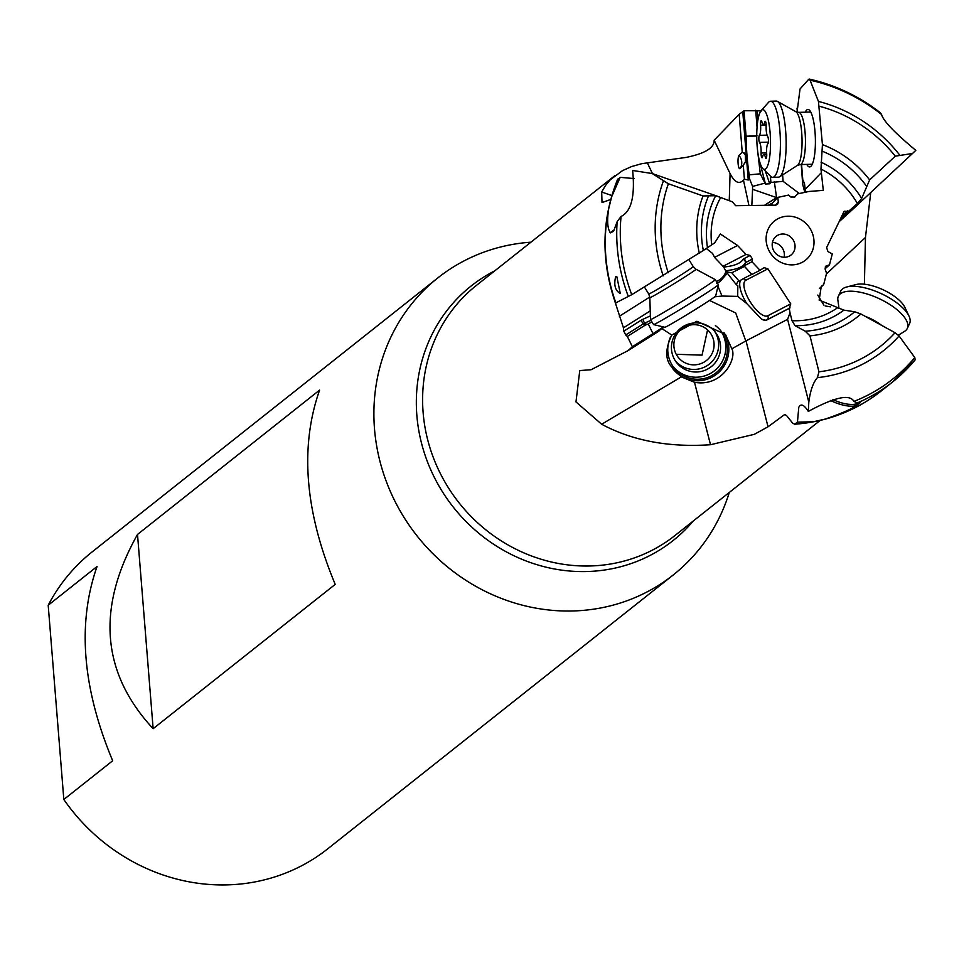 <?xml version="1.0" encoding="UTF-8"?>
<svg xmlns="http://www.w3.org/2000/svg" width="964" height="964" viewBox="0 0 964 964"><rect width="100%" height="100%" fill="white"/><g stroke="black" fill="none" stroke-linecap="round" stroke-linejoin="round"><path stroke-width="1.45" d="M48.2 605.235L97.051 566.507C77.108 623.274 82.326 688.031 112.68 760.777L63.829 799.493L48.2 605.235A189.51 176.569 -128.4 0 1 92.267 551.806L437.849 277.885A189.51 176.569 51.6 0 0 387.769 485.278A189.51 176.569 51.6 0 0 570.423 611.019A189.51 176.569 -128.4 0 0 673.294 574.918A189.51 176.569 -128.4 0 0 729.29 492.447M673.294 574.918L327.712 848.838A189.51 176.569 -128.4 0 1 224.841 884.928A189.51 176.569 -128.4 0 1 63.829 799.493M530.923 242.193A189.51 176.569 51.6 0 0 437.849 277.885M153.143 728.7L335.219 584.377C304.865 511.631 299.647 446.886 319.59 390.107L137.515 534.442C96.219 608.127 101.425 672.884 153.143 728.7L137.515 534.442M676.234 354.294L702.045 355.15L707.564 329.929M710.866 333.785A20.148 20.075 142.9 0 0 682.452 328.35A20.148 20.075 142.9 0 0 677.921 356.933A20.148 20.075 142.9 0 0 705.515 361.199A20.148 20.075 142.9 0 0 710.866 333.785M714.637 331.351A24.618 24.534 142.9 0 1 714.698 331.447A24.618 24.534 -37.1 0 1 708.817 364.488A24.618 24.534 -37.1 0 1 675.439 360.982M675.378 360.885A24.618 24.534 -37.1 0 1 681.909 327.374A24.618 24.534 -37.1 0 1 716.638 334.014A24.618 24.534 -37.1 0 1 710.106 367.525A24.618 24.534 -37.1 0 1 675.378 360.885M672.993 366.453A29.848 29.739 -37.1 0 0 713.613 371.405A29.848 29.739 -37.1 0 0 721.012 331.158A29.848 29.739 142.9 0 0 720.566 330.483M715.384 325.579A29.848 29.739 -37.1 0 1 714.637 373.827A29.848 29.739 -37.1 0 1 670.486 337.123M672.788 368.694A31.342 31.222 142.9 0 0 715.324 375.165A31.342 31.222 142.9 0 0 723.904 332.532M661.834 328.579L671.788 335.05L696.864 321.253L725.458 334.448L731.833 348.811C737.231 358.584 722.193 387.395 694.49 382.274L710.504 444.729L754.33 434.318L768.043 426.787L784.431 414.701L786.479 415.46L792.806 423.304L794.842 424.064L797.445 422.148L813.447 421.738L825.232 419.075A174.532 162.603 51.6 0 0 880.988 391.167L892.447 382.081A174.532 162.603 -128.4 0 1 857.297 402.928L860.213 402.735L856.213 405.639C851.634 409.061 841.307 413.532 825.232 419.075M662.148 327.82L658.786 331.218L628.13 350.583L591.137 369.718L579.774 370.574L575.966 401.916L601.657 424.244L681.319 376.888L694.49 382.274M681.319 376.888L671.293 366.477C665.112 359.271 665.281 348.799 671.788 335.05M731.833 348.811L746.016 340.87L768.043 426.787M709.504 300.431L735.701 312.975L745.787 341.003M650.953 320.325L644.868 323.024A7.459 4.76 129 0 0 643.482 323.735L625.72 334.954L627.335 336.436L632.372 346.715L653.014 333.677L648.278 324.037L645.217 325.133L627.335 336.436M625.72 334.954L623.804 331.17L623.443 327.832L614.743 301.021M610.718 199.464L602.018 202.561L601.693 192.017L605.416 185.594L610.188 179.846L622.503 170.64L631.528 166.591L641.723 163.675L686.199 157.397C705.082 153.529 714.396 147.805 714.155 140.226L739.183 114.282L744.027 110.727L746.076 136.237A73.782 16.918 -91.7 0 0 749.185 174.87L749.498 178.714L748.257 179.991L744.401 179.244L743.473 180.196L748.944 205.525M601.657 424.244C632.492 440.753 668.775 447.573 710.504 444.729M628.13 350.583L632.372 346.715M648.278 324.037L653.014 333.677A73.782 2.145 148.4 0 1 663.509 326.953M648.471 323.916L651.857 321.807M760.006 270.269L751.896 274.475L744.521 266.413L745.16 265.305L751.98 261.762L760.006 270.269L764.127 267.679L767.91 268.811L790.769 303.877L789.251 308.372L790.034 312.878L792.01 320.675L795.047 325.675L805.265 331.206L809.977 335.87L818.954 371.803L817.412 377.647C813.122 382.551 810.266 390.733 808.82 402.181L808.314 411.423C834.535 397.18 849.742 393.842 853.947 401.398L857.297 402.928M731.797 272.764L739.123 281.078A73.782 2.145 148.4 0 1 751.896 274.475L744.497 266.425L731.797 272.764L726.254 271.836L723.699 267.064L714.565 257.376L712.613 253.484L706.19 248.423M739.123 281.078L737.713 281.825L736.231 284.609L726.254 271.836M819.424 288.513L823.654 284.669L826.57 273.282L825.148 269.149L825.859 266.124L829.51 264.775L832.281 253.954L827.968 251.58L826.606 247.615L843.777 212.02L844.368 211.212L848.465 211.381L857.43 203.525L861.659 198.451L869.636 179.907L895.303 156.168L912.534 153.469L915.8 150.348C894.58 132.707 883.181 120.765 881.578 114.511L880.313 112.704M797.047 112.186L800.036 88.977L808.748 79.277L810.061 80.169L818.436 101.425L822.437 144.624L820.966 169.049L823.292 190.354L808.953 191.475L797.59 193.909L794.782 197.054L790.817 197.03L788.685 195.065L777.888 197.379L778.273 202.223L777.538 204.368L775.659 205.175L735.64 205.706L732.459 201.85L715.698 195.704L703.021 195.945L668.377 183.763L652.23 173.556L632.637 170.471C635.18 196.234 631.312 211.562 621.057 216.466L617.141 221.72L613.538 231.3L610.393 232.878L609.682 232.035M615.972 302.78L631.745 294.683L703.334 250.471L714.686 242.856L720.361 234.011L737.568 245.471L746.003 254.424L750.161 255.484L752.474 259.027L751.98 261.762M914.981 360.042A174.532 162.603 -128.4 0 1 892.447 382.081L915.149 359.873L914.788 357.536L899.075 335.966L895.038 332.737L860.9 313.987L854.707 311.782L843.91 310.131L819.171 300.105L821.268 286.296L823.654 284.669M788.094 216.189A24.992 23.293 51.6 0 0 766.175 240.855A24.992 23.293 51.6 0 0 792.022 264.883A24.992 23.293 51.6 0 0 813.941 240.217A24.992 23.293 51.6 0 0 788.094 216.189M784.551 257.268A11.942 11.122 51.6 0 0 791.034 254.99A11.942 11.122 51.6 0 0 794.191 241.928A11.942 11.122 51.6 0 0 782.684 234.011A11.942 11.122 -128.4 0 0 776.201 236.288A11.942 11.122 -128.4 0 0 773.056 249.351A11.942 11.122 -128.4 0 0 784.551 257.268M784.154 257.268A11.942 11.122 51.6 0 0 772.417 242.458M829.51 264.775L825.064 268.823M757.969 119.705L757.246 110.764L744.027 110.727M757.246 110.764L761.379 111.017M870.745 192.511L865.467 237.469L864.395 284.199M825.184 305.937L830.414 306.853M848.465 211.381L840.656 218.479M839.078 221.756L853.514 208.622L851.863 208.706M853.622 208.525L912.462 153.529M610.393 232.878C607.428 228.528 606.874 220.455 608.718 208.658L611.646 196.789L620.177 177.34L617.562 179.738M620.286 293.562C615.213 290.646 613.67 285.067 615.635 276.825L616.876 276.752L620.286 293.562M813.447 421.738A174.532 162.603 51.6 0 1 794.842 424.064L794.336 424.256M784.961 414.508L784.431 414.701A159.675 148.769 -128.4 0 0 785.539 414.641M649.796 297.02L619.382 316.24M650.218 310.914L623.443 327.832M717.987 286.308L721.976 296.056L714.746 296.816M727.326 273.21L719.855 281.753L716.734 283.271M736.231 284.609L737.822 285.681L737.701 296.382L721.976 296.056M746.016 340.87L787.588 319.349L790.034 312.878M789.251 308.372L766.127 320.349L761.632 319.229L746.702 303.503L737.701 296.382M787.588 319.349L808.82 402.181M808.748 79.277L809.23 79.072C834.932 84.832 858.466 95.918 879.831 112.33M805.603 192.185L804.47 183.389L802.783 179.726L801.566 164.543M797.349 112.258L797.023 108.161M804.94 189.583L821.256 172.749M805.241 112.186A28.739 6.591 88.3 0 1 806.506 110.209A28.739 6.591 88.3 0 1 809.808 110.583A28.739 6.591 88.3 0 1 815.351 138.021A28.739 6.591 88.3 0 1 811.411 165.724A28.739 6.591 88.3 0 1 811.013 166.206A28.739 6.591 88.3 0 1 806.772 164.386M802.783 179.726L802.699 184.353L804.795 192.366M799.349 193.523L783.117 181.353L770.899 182.473L770.393 176.063M802.699 184.353L801.265 164.555M783.117 181.353L782.599 174.882M770.899 182.473L769.718 183.787L765.476 184.052L760.295 173.797L749.185 174.87M779.045 197.126A26.112 14.605 -7.9 0 0 776.562 197.596L752.571 189.293L752.571 186.389L764.56 183.256M757.391 148.902L760.295 173.797M752.571 186.389L749.498 178.714M755.692 110.209L757.053 127.224M756.74 136.032L746.076 136.237L757.017 135.743M751.836 205.489L752.571 189.293M774.321 181.581L776.562 197.596L764.488 205.32M797.59 193.909L793.999 197.608M777.888 197.379L772.417 203.018A73.782 16.918 -91.7 0 1 771.465 205.236M739.183 114.282L742.232 152.167L745.401 154.204L745.425 161.868L743.28 165.242L744.401 179.244M742.232 152.167L739.026 155.469A6.712 1.542 88.3 0 0 738.099 163.506A6.712 1.542 88.3 0 0 740.075 168.543L743.28 165.242M743.473 180.196C738.906 184.678 734.327 182.256 729.772 172.93L714.155 140.226M730.085 173.58L729.266 200.512M611.827 195.535L601.693 192.017M634.035 178.557L620.177 177.34M647.23 162.639L652.471 173.641M800.18 164.579A26.112 5.989 -91.7 0 0 804.88 152.324A26.112 5.989 88.3 0 0 804.301 125.754A26.112 5.989 88.3 0 0 798.662 112.378L795.854 111.704A27.113 6.218 88.3 0 1 801.47 152.963A27.113 6.218 -91.7 0 1 797.421 165.41L800.18 164.579L811.507 164.254A26.112 5.989 -91.7 0 0 812.411 163.916M810.905 112.33A26.112 5.989 -91.7 0 0 809.977 112.041L798.662 112.378M808.314 411.423C804.048 404.687 800.879 403.301 798.794 407.278L797.445 422.148M664.329 327.145L660.159 329.592M746.003 254.424L722.639 266.51M714.565 257.376L737.568 245.471M826.389 273.981L865.467 237.469M823.871 305.13L817.785 295.092M785.323 159.301A38.054 8.724 88.3 0 1 779.647 176.773A38.054 8.724 88.3 0 1 778.466 177.159L772.73 177.328A38.054 8.724 -91.7 0 0 779.575 159.47A38.054 8.724 88.3 0 0 778.719 120.753A38.054 8.724 88.3 0 0 770.501 101.256L776.249 101.087A38.054 8.724 88.3 0 1 777.442 101.401A38.054 8.724 88.3 0 1 785.323 159.301M762.861 168.567A29.848 6.844 88.3 0 1 757.391 123.693A29.848 6.844 88.3 0 1 761.174 110.571A29.848 6.844 88.3 0 1 768.682 121.994A29.848 6.844 88.3 0 1 769.875 155.349A29.848 6.844 88.3 0 1 762.861 168.567L770.646 176.316A38.054 8.724 -91.7 0 0 772.73 177.328M761.174 110.571L768.489 102.389A38.054 8.724 88.3 0 1 770.501 101.256M766.139 124.489L763.428 124.573A8.483 1.94 -91.7 0 1 761.909 121.862A3.651 0.844 -91.7 0 0 761.259 120.693A3.651 0.844 -91.7 0 0 760.572 125.175A8.483 1.94 -91.7 0 1 759.391 135.346A3.651 0.844 -91.7 0 0 758.837 138.78A3.651 0.844 -91.7 0 0 759.524 142.407L768.344 142.154M763.428 124.573A8.483 1.94 -91.7 0 0 764.669 122.283L765.814 122.247M766.729 154.397L763.837 154.481A8.483 1.94 -91.7 0 1 765.356 157.18A3.651 0.844 -91.7 0 0 766.006 158.349A3.651 0.844 -91.7 0 0 766.693 153.879A8.483 1.94 -91.7 0 1 767.874 143.696A3.651 0.844 -91.7 0 0 768.429 140.262A3.651 0.844 -91.7 0 0 767.742 136.635A8.483 1.94 -91.7 0 1 766.151 126.031A3.651 0.844 -91.7 0 0 765.211 121.295A3.651 0.844 -91.7 0 0 764.669 122.283M763.837 154.481A8.483 1.94 -91.7 0 0 762.584 156.758A3.651 0.844 -91.7 0 1 762.054 157.747A3.651 0.844 -91.7 0 1 761.114 153.011A8.483 1.94 -91.7 0 0 759.524 142.407M712.745 281.717A38.054 1.109 -31.6 0 0 715.264 279.632A38.054 1.109 -31.6 0 0 715.252 279.62L696.008 269.245A27.113 0.783 148.4 0 1 694.225 270.727A27.113 0.783 -31.6 0 1 668.389 287.176A27.113 0.783 -31.6 0 1 649.844 297.683L650.471 319.542A38.054 1.109 -31.6 0 0 650.471 319.566A38.054 1.109 -31.6 0 0 676.752 304.636A38.054 1.109 -31.6 0 0 712.745 281.717M653.604 324.603L664.883 327.278A29.848 0.868 -31.6 0 0 685.838 315.336A29.848 0.868 -31.6 0 0 713.697 297.575A29.848 0.868 -31.6 0 0 715.686 295.972L718.361 284.693A38.054 1.109 148.4 0 1 718.361 284.693A38.054 1.109 148.4 0 1 715.842 286.742A38.054 1.109 -31.6 0 1 680.319 309.372A38.054 1.109 -31.6 0 1 653.604 324.603A38.054 1.109 -31.6 0 1 653.568 324.591L650.471 319.566M832.908 399.662A26.112 10.327 25.1 0 0 846.766 404.012A26.112 10.327 -154.9 0 0 858.996 402.542M898.4 335.195L904.642 331.291A38.054 15.038 -154.9 0 0 907.305 328.411A38.054 15.038 -154.9 0 0 894.255 307.54A38.054 15.038 -154.9 0 0 857.924 291.839A38.054 15.038 -154.9 0 0 838.367 296.189A38.054 15.038 -154.9 0 0 837.861 300.081L839.042 308.576M838.367 296.189L840.656 291.273A38.054 15.038 25.1 0 1 846.754 286.983A38.054 15.038 25.1 0 1 860.225 286.923A38.054 15.038 -154.9 0 1 908.992 316.072A38.054 15.038 -154.9 0 1 909.606 323.506L907.305 328.411M908.992 316.072L904.883 307.371A29.848 11.797 -154.9 0 0 866.636 284.513A29.848 11.797 -154.9 0 0 856.068 284.549L846.754 286.983M614.731 175.761L476.493 285.332A159.675 148.769 51.6 0 0 434.294 460.069A159.675 148.769 51.6 0 0 588.185 566.013A159.675 148.769 51.6 0 0 674.86 535.598L820.147 420.437M857.43 203.525A82.35 76.722 51.6 0 0 820.966 169.049M720.735 197.403A82.35 76.722 51.6 0 0 711.697 244.748M792.01 320.675A82.35 76.722 51.6 0 0 837.511 307.805M826.883 265.546L825.184 267.088M841.753 216.201L847.585 210.899M707.468 247.519A88.025 82.012 -128.4 0 1 715.698 195.704M843.91 310.131A88.025 82.012 -128.4 0 1 795.047 325.675M821.027 162.193A88.025 82.012 -128.4 0 1 861.659 198.451M610.272 232.77A26.859 0.783 148.4 0 1 614.321 229.83M628.371 296.611A174.532 162.603 -128.4 0 1 617.141 221.72M608.718 208.658A174.532 162.603 51.6 0 0 615.924 302.997M617.84 179.063A174.532 162.603 51.6 0 0 611.646 196.789M650.363 315.915L643.205 319.144A10.447 6.664 129 0 0 641.265 320.144L623.804 331.17M643.205 319.144A2.988 1.518 -111.7 0 0 644.868 323.024L646.675 324.494M641.265 320.144A2.988 1.085 -122.3 0 0 643.482 323.735L645.217 325.133M716.385 281.452A19.401 17.195 -153.2 0 0 726.073 270.932M708.516 195.981A96.014 89.459 51.6 0 0 703.334 250.471M805.265 331.206A96.014 89.459 51.6 0 0 854.707 311.782M866.624 186.317A96.014 89.459 51.6 0 0 822.352 151.252M699.298 253.122A101.69 94.737 -128.4 0 1 703.021 195.945M860.9 313.987A101.69 94.737 -128.4 0 1 809.977 335.87M822.437 144.624A101.69 94.737 -128.4 0 1 869.636 179.907M668.377 183.763A139.081 129.586 51.6 0 0 668.245 272.74M818.954 371.803A139.081 129.586 51.6 0 0 895.038 332.737M895.303 156.168A139.081 129.586 51.6 0 0 819.352 106.245M663.232 275.825A144.395 134.526 -128.4 0 1 663.581 180.461M899.075 335.966A144.395 134.526 -128.4 0 1 817.412 377.647M818.436 101.425A144.395 134.526 -128.4 0 1 899.749 155.12M621.057 216.466A172.375 160.602 51.6 0 0 631.745 294.683M853.947 401.398A172.375 160.602 51.6 0 0 914.788 357.536M881.578 114.511A172.375 160.602 51.6 0 0 810.061 80.169M794.276 197.319A26.112 14.605 -7.9 0 0 790.504 196.752M802.602 181.22L802.783 179.81M769.718 183.787L765.32 171.002M765.476 184.052L758.945 158.843M776.562 197.596L776.719 198.584M772.333 203.223A19.401 10.845 -7.9 0 0 768.296 205.272M748.257 179.991L742.786 112.005M775.418 205.175L778.273 202.223M740.075 168.543A11.194 10.628 44.1 0 0 739.026 155.469M744.943 162.868A11.194 10.628 44.1 0 0 744.136 152.734M856.213 405.639A26.859 10.616 25.1 0 1 830.39 400.446M766.127 320.349L766.922 319.843A23.871 8.628 57.7 0 1 761.632 319.229M746.702 303.503A23.871 8.628 57.7 0 1 740.762 280.163M790.769 303.877L767.706 315.818A2.988 2.784 62.6 0 1 766.922 319.843L790.046 307.877M767.706 315.818A20.895 7.555 57.7 0 1 750.016 301.527A20.895 7.555 57.7 0 1 745.799 280.259A2.988 2.784 62.6 0 0 743.208 278.813M745.799 280.259L767.91 268.811M750.161 255.484L743.485 258.942A10.447 2.458 -168.9 0 0 742.967 259.412C740.593 263.437 734.17 265.98 723.699 267.064M752.474 259.027L745.69 262.533L745.16 265.305M743.485 258.942A2.988 2.784 -117.4 0 1 745.69 262.533A7.459 1.759 -168.9 0 0 745.329 262.871C743.268 266.823 736.833 269.45 726.025 270.715M742.967 259.412A2.988 2.892 -155.7 0 1 745.329 262.871L744.762 265.763M494.809 270.812A162.47 151.372 51.6 0 0 423.317 449.658A162.47 151.372 51.6 0 0 584.811 571.58A162.47 151.372 51.6 0 0 693.176 521.078M761.114 153.011L766.621 152.854M759.391 135.346L767.043 135.129M760.572 125.175L766.163 125.007M765.356 157.18L766.585 157.144M696.008 269.245L693.212 266.606A26.112 0.759 148.4 0 1 691.477 268.028A26.112 0.759 -31.6 0 1 666.787 283.753A26.112 0.759 -31.6 0 1 648.748 293.996L644.47 287.055M881.686 325.41A27.113 10.712 -154.9 0 0 865.106 316.3M912.534 153.469L853.501 208.634M617.599 179.328C601.524 219.31 600.813 260.557 615.466 303.07M880.988 391.167C855.767 410.893 826.859 421.931 794.288 424.256M652.23 173.556L719.325 196.897M797.421 165.41L779.647 176.773M795.854 111.704L777.442 101.401M693.212 266.606L688.935 259.665M648.748 293.996L649.844 297.683M718.361 284.657L715.264 279.632"/></g></svg>
